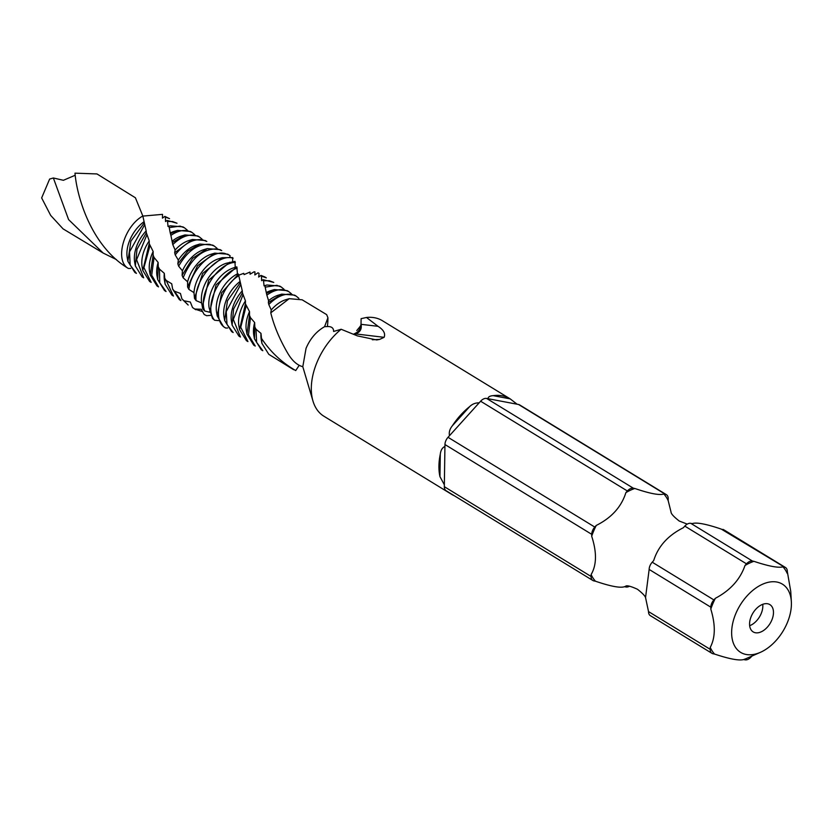 <?xml version="1.0" encoding="UTF-8"?>
<svg xmlns="http://www.w3.org/2000/svg" width="833" height="833" viewBox="0 0 833 833"><rect width="100%" height="100%" fill="white"/><g stroke="black" fill="none" stroke-linecap="round" stroke-linejoin="round"><path stroke-width="1.25" d="M710.226 647.418L710.195 649.324A7.997 5.019 121.5 0 0 712.007 653.364L650.323 615.639A7.997 5.019 121.5 0 1 648.522 611.589L645.544 597.563L649.146 569.439A7.997 5.019 121.5 0 1 652.218 562.202L653.697 560.567C658.143 546.365 668.014 535.421 683.331 527.747L684.799 526.112L746.483 563.837L745.014 565.472C740.162 579.456 730.291 590.399 715.37 598.292A55.998 35.101 121.5 0 0 710.799 609.079C715.62 624.906 715.432 637.682 710.226 647.418A55.998 35.101 121.5 0 0 714.547 654.061C729.229 658.955 738.923 660.798 743.619 659.569A55.998 35.101 121.5 0 0 747.159 658.174L760.373 652.343A40.005 25.073 121.5 0 0 761.018 652.052A40.005 25.073 121.5 0 0 791.35 601.707A40.005 25.073 121.5 0 0 762.028 584.464A40.005 25.073 121.5 0 0 731.645 631.789A40.005 25.073 121.5 0 0 760.373 652.343M684.799 526.112A7.997 5.019 121.5 0 1 687.808 523.811A7.997 5.019 121.5 0 1 690.776 523.332L692.223 523.603C696.482 522.135 706.176 523.967 721.295 529.111L784.426 567.117L782.978 566.846C778.314 568.075 768.63 566.242 753.907 561.327L752.459 561.057A7.997 5.019 121.5 0 0 749.481 561.546A7.997 5.019 121.5 0 0 746.483 563.837M298.88 298.349L296.111 296.059L291.748 294.403C284.23 293.331 276.577 296.694 268.788 304.503L271.246 309.97A28.801 18.055 -58.5 0 1 285.875 299.682L289.186 298.683L270.777 312.833C273.953 325.776 279.534 339.135 287.531 352.89C291.998 360.595 297.089 365.198 302.796 366.697L313.093 401.454A55.998 35.101 121.5 0 0 323.922 416.24L451.538 494.292A55.998 35.101 -58.5 0 1 451.34 494.167L449.216 492.626M299.089 365.5L295.715 370.57C281.669 362.438 270.267 351.703 261.489 338.354L261.906 343.352L261.27 339.895A28.801 18.055 -58.5 0 1 260.989 333.398L256.012 329.243L254.815 326.973L254.45 338.792L261.291 349.787L262.812 350.714L256.595 342.321L256.012 329.243M261.906 343.352L268.82 354.348L293.653 369.706M261.489 338.354L260.989 333.398M291.404 293.768L288.707 291.571L284.324 289.905C278.836 288.957 273.016 290.696 266.852 295.142L268.58 300.671A28.801 18.055 -58.5 0 1 278.43 295.132L281.773 294.122L268.361 302.525L268.788 304.503M254.45 338.792L253.826 335.345A28.801 18.055 -58.5 0 1 254.659 322.548L250.462 317.644L249.494 315.291L247.005 334.2L253.721 345.122L255.242 346.059L248.505 334.824L250.462 317.644M254.815 326.973L254.659 322.548M283.98 289.249L281.294 287.041L276.868 285.323L265.186 287.156L266.279 292.581A28.801 18.055 -58.5 0 1 270.985 290.571L274.317 289.572L266.498 293.383L266.279 292.581L266.852 295.142M247.005 334.2L246.381 330.795A28.801 18.055 -58.5 0 1 249.515 311.604L245.423 303.785L239.56 329.67L246.412 340.655L247.932 341.582L240.737 327.275L246.141 306.055M249.494 315.291L249.515 311.604M264.071 285.865L264.863 285.719L264.071 285.865L263.509 280.773L269.413 280.742L273.765 282.418L263.134 279.69L261.635 280.679L261.458 276.15L266.31 277.858L264.811 276.931M239.56 329.67L238.936 326.234A28.801 18.055 -58.5 0 1 245.454 300.911L242.413 292.82L233.594 308.991L232.115 325.12L238.904 336.074L240.456 337.021L233.302 319.403L242.944 294.944M245.423 303.785L245.454 300.911M232.126 325.12L231.501 321.684A28.801 18.055 -58.5 0 1 242.268 290.842L238.425 274.099L237.447 273.87L236.822 266.883L233.761 267.81A28.801 18.055 -58.5 0 0 209.166 308.023L212.509 318.477L214.622 320.236L218.631 320.632M242.413 292.82L242.268 290.842M232.688 262.52L232.605 257.574L222.203 257.699L202.627 273.474L194.495 298.36L193.974 292.633A28.801 18.055 -58.5 0 1 218.871 258.699L222.203 257.699M235.218 267.424L234.968 261.375L226.316 263.259A28.801 18.055 -58.5 0 0 201.638 302.962L196.099 300.609C193.693 280.96 216.747 253.93 232.188 257.97L233.136 258.209M210.864 315.332L206.667 315.717L204.189 314.499L201.263 309.272L194.745 309.033L192.517 307.512L195.765 309.741M193.974 292.633L188.872 289.384C190.882 270.329 211.238 250.035 224.743 253.419L229.096 255.033L230.127 255.762L229.856 256.918M192.517 307.512L190.309 302.015L183.989 300.786L181.927 298.912L188.175 305.034L183.989 300.786M187.592 281.783A28.801 18.055 -58.5 0 1 211.426 254.148L214.758 253.138L197.494 265.8L187.602 287.052L187.592 281.783L183.125 277.774C191.236 258.261 202.638 248.651 217.319 248.921L221.713 250.587L220.162 249.65L207.302 248.598L192.558 258.345L182.094 275.338L182.427 270.829A28.801 18.055 -58.5 0 1 203.981 249.598L207.302 248.588M181.927 298.912L180.428 293.445L174.42 291.175L172.639 289.082L179.334 299.62L180.886 300.567L174.42 291.175M182.427 270.829L178.626 266.164C187.54 250.764 197.962 243.507 209.885 244.381L214.32 246.079L216.976 248.265M171.942 285.25A28.801 18.055 -58.5 0 1 171.723 283.782L166.194 280.45L164.736 278.243L165.121 284.168L171.942 295.111L173.472 296.048L166.194 280.45M172.639 289.082L171.723 283.782M178.324 260.125A28.801 18.055 -58.5 0 1 196.536 245.037L199.878 244.038L187.779 251.202L177.846 263.801L178.324 260.125L175.232 254.929C183.937 243.736 192.996 238.686 202.419 239.769L206.813 241.466L205.251 240.518L192.433 239.477L174.68 252.763L175.117 250.035A28.801 18.055 -58.5 0 1 189.091 240.487L192.433 239.477M165.132 284.168L164.497 280.7A28.801 18.055 -58.5 0 1 164.299 273.318L159.457 269.101L158.249 266.727L157.676 279.555L164.476 290.53L166.038 291.498L159.749 282.731L159.457 269.101M164.736 278.243L164.299 273.318M175.117 250.035L172.785 244.59C180.376 237.301 187.779 234.188 194.984 235.26L199.326 236.895L202.044 239.123M157.676 279.555L157.052 276.15A28.801 18.055 -58.5 0 1 158.135 262.437L154.074 257.459L153.126 255.075L150.232 274.994L156.979 285.938L158.53 286.885L151.689 275.244L154.074 257.459M158.249 266.727L158.135 262.437M172.525 240.893A28.801 18.055 -58.5 0 1 181.646 235.937L184.968 234.937L172.358 242.57L170.9 235.395C176.783 231.355 182.333 229.804 187.55 230.731L191.986 232.417L194.641 234.604M150.221 274.994L149.607 271.589A28.801 18.055 -58.5 0 1 153.157 251.504L149.222 243.632L142.787 270.486L149.628 281.46L151.158 282.397L143.922 267.622L149.909 245.87M153.126 255.075L153.157 251.504M187.217 230.054L184.499 227.826L180.084 226.118L169.245 227.586L170.255 232.99A28.801 18.055 -58.5 0 1 174.201 231.376L177.544 230.377L170.536 233.646L170.255 232.99L170.9 235.395M142.787 270.486L142.162 267.039A28.801 18.055 -58.5 0 1 149.242 240.883L146.337 232.771L136.987 249.286L135.342 265.914L142.099 276.848L143.672 277.816L136.581 259.719L146.858 234.906M149.222 243.632L149.242 240.883M168.037 226.482L168.912 226.212L168.037 226.482L167.537 221.474L172.639 221.557L177.002 223.234L167.141 220.422L165.528 221.526L165.403 217.08L164.872 216.382L162.456 218.131L162.518 214.362L142.828 216.091M135.342 265.914L134.717 262.489A28.801 18.055 -58.5 0 1 146.16 230.928L142.828 215.997L135.404 197.775L96.982 173.941L74.991 173.16C76.99 197.556 91.599 246.558 128.386 268.476L130.677 268.445M146.337 232.771L146.16 230.928M767.672 603.769A16.004 10.027 121.5 0 0 752.053 614.639A16.004 10.027 121.5 0 0 753.178 631.903A16.004 10.027 121.5 0 0 755.375 632.747A16.004 10.027 121.5 0 0 770.994 621.866A16.004 10.027 121.5 0 0 769.869 604.612A16.004 10.027 121.5 0 0 767.672 603.769M313.093 401.454A55.998 35.101 121.5 0 1 317.269 361.657A55.998 35.101 121.5 0 1 341.145 329.264L333.596 331.461C333.669 328.306 331.909 326.661 328.296 326.536L324.568 326.682C316.363 331.409 310.199 338.625 306.055 348.309L302.796 366.697M454.256 495.708A55.998 35.101 -58.5 0 1 451.538 494.292M591.69 536.223C596.897 552.258 596.709 565.034 591.118 574.551A55.998 35.101 121.5 0 0 595.439 581.205L593.991 580.924A7.997 5.019 -58.5 0 1 592.888 580.507L446.134 490.741A7.997 5.019 -58.5 0 1 444.333 486.691L444.353 484.785L439.959 476.663A55.998 35.101 -58.5 0 1 440.293 454.204C440.751 450.216 442.292 447.633 444.926 446.457L444.957 444.541A7.997 5.019 -58.5 0 1 448.029 437.304L449.508 435.669C448.789 432.337 449.737 429.037 452.35 425.788A55.998 35.101 -58.5 0 1 469.718 406.556C472.332 404.015 475.466 402.787 479.142 402.849L480.61 401.214A7.997 5.019 -58.5 0 1 483.619 398.913A7.997 5.019 -58.5 0 1 486.587 398.434L488.034 398.705C488.086 396.914 489.794 395.894 493.157 395.644A55.998 35.101 -58.5 0 1 509.983 398.747A55.998 35.101 -58.5 0 1 510.192 398.872L517.106 404.213L518.553 404.494A7.997 5.019 -58.5 0 1 519.646 404.911L666.41 494.677A7.997 5.019 -58.5 0 1 668.212 498.728L668.181 500.633A55.998 35.101 121.5 0 0 663.859 493.99C659.611 495.458 649.917 493.625 634.798 488.471A55.998 35.101 121.5 0 0 630.352 490.273A55.998 35.101 121.5 0 0 625.895 492.615C621.449 506.818 611.578 517.762 596.261 525.436A55.998 35.101 121.5 0 0 591.69 536.223L591.711 534.317A7.997 5.019 -58.5 0 1 594.793 527.07L596.261 525.436M372.341 339.77L379.64 339.406L384.117 337.323L354.598 333.794L353.265 334.189M379.64 339.406L376.693 339.947L357.43 335.897L341.145 329.264M671.096 512.285L668.181 500.633M625.895 492.615L627.374 490.981A7.997 5.019 -58.5 0 1 630.373 488.69A7.997 5.019 -58.5 0 1 633.351 488.2L634.798 488.471M753.907 561.327A55.998 35.101 121.5 0 0 749.461 563.129A55.998 35.101 121.5 0 0 745.014 565.472M53.364 177.981L49.636 179.053L41.65 197.931L50.688 215.424L63.058 228.856L103.167 253.055L68.598 219.61L53.364 177.981L63.402 180.292L75.137 175.284M296.111 296.059L294.611 295.142L281.773 294.122M326.671 314.635L302.129 299.797L289.186 298.683M324.568 326.682L327.931 317.748L326.88 315.166M167.537 221.474L167.141 220.422M169.245 227.586L168.912 226.212L170.151 225.805L182.948 226.868L184.499 227.826M172.785 244.59L172.358 242.57M175.232 254.929L174.68 252.763M178.626 266.164L177.846 263.801M183.125 277.774L182.094 275.338M188.872 289.384L187.602 287.052M196.099 300.609L194.495 298.36M201.638 302.962L202.804 308.918L204.72 311.001L210.551 312.448M224.785 327.442L223.421 326.588L217.226 315.999L221.609 292.81L238.425 274.099M223.421 326.588L225.795 328.056L227.701 327.983M238.654 275.234L243.725 273.328L244.1 274.588L250.015 272.047L250.077 274.203L254.055 271.818L254.95 271.891L254.867 274.952L258.011 272.797L258.688 273.203L258.011 272.797M258.324 272.974L259.094 273.432L258.647 277.066L260.948 275.4L261.458 276.15M263.509 280.773L263.134 279.69M265.186 287.156L264.863 285.719L266.935 285.001L279.742 286.083L281.294 287.041M268.58 300.671L268.361 302.525M271.246 309.97L270.777 312.833M116.391 259.573L103.177 253.055M288.707 291.56L287.187 290.634L274.317 289.572M264.821 276.931L260.948 275.4M240.175 282.814L227.44 300.859L224.671 320.528L231.636 331.638L233.167 332.554L226.982 324.37L226.243 311.573L240.591 284.782M225.795 328.056C211.249 321.111 219.714 287.052 238.759 275.744M214.622 320.236C203.512 308.075 218.225 274.172 237.145 268.184M236.822 266.883L216.059 284.855L209.791 311.469M204.72 311.001C197.723 294.382 217.725 262.707 235.385 262.364M229.658 262.249L208.719 280.127L202.346 306.929M202.565 311.625L194.745 309.033M229.096 255.033L227.69 254.18L214.758 253.138M214.32 246.079L212.769 245.131L199.878 244.038M199.326 236.895L197.796 235.968L184.968 234.937M191.986 232.417L190.434 231.47L177.544 230.377M144.192 222.942L130.875 241.164L127.897 261.333L134.852 272.453L136.393 273.38L130.146 265.009L129.531 251.899L144.588 224.858M165.403 217.08L169.557 218.673L164.872 216.382M142.828 215.997C123.784 226.482 114.256 260.75 128.386 268.476L127.678 268.028M361.022 324.318L361.106 318.664L366.478 317.477A55.998 35.101 121.5 0 1 382.368 320.695L509.983 398.747M356.763 330.555C360.429 326.265 361.866 324.183 361.064 324.318C361.959 329.202 360.023 332.419 355.254 333.939L354.046 334.512M361.033 324.329L378.036 326.317L366.478 317.477M378.036 326.317C383.586 329.816 385.617 333.481 384.117 337.323M595.439 581.205C610.485 586.328 620.179 588.171 624.5 586.713A55.998 35.101 121.5 0 0 626.468 585.984M629.488 586.213A7.997 5.019 -58.5 0 1 625.947 586.984L624.5 586.713M663.859 493.99L665.307 494.261A7.997 5.019 -58.5 0 1 666.41 494.677M592.888 580.507A7.997 5.019 -58.5 0 1 591.086 576.467L591.118 574.551M743.619 659.569L745.056 659.84A7.997 5.019 121.5 0 0 751.033 657.06L752.511 655.425M712.007 653.364A7.997 5.019 121.5 0 0 713.1 653.78L714.547 654.061M791.35 601.707L790.756 591.461L787.32 571.584A7.997 5.019 121.5 0 0 785.519 567.533A7.997 5.019 121.5 0 0 784.426 567.117M785.519 567.533L723.835 529.809A7.997 5.019 121.5 0 0 722.742 529.392M715.37 598.292L713.902 599.927A7.997 5.019 121.5 0 0 710.82 607.174L710.799 609.079M787.289 573.489A55.998 35.101 121.5 0 0 782.978 566.846M762.747 604.31A16.004 10.027 -58.5 0 1 749.669 625.698M127.897 261.333L127.272 257.928A28.801 18.055 -58.5 0 1 143.651 221.984M217.226 315.999L216.611 312.573A28.801 18.055 -58.5 0 1 237.447 273.87M224.671 320.528L224.056 317.134A28.801 18.055 -58.5 0 1 239.685 281.741M486.587 398.434L633.351 488.2M690.776 523.332L752.459 561.057M451.34 494.167L451.923 494.281M510.192 398.872L493.157 395.644M469.718 406.556L452.35 425.788M440.293 454.204L439.959 476.663M517.106 404.213L488.034 398.705M479.142 402.849L449.508 435.669M444.926 446.457L444.353 484.785M518.553 404.494L665.307 494.261M448.029 437.304L594.793 527.07M480.61 401.214L627.374 490.981M444.957 444.541L591.711 534.317M444.333 486.691L591.086 576.467M652.218 562.202L713.902 599.927M649.146 569.439L710.82 607.174M648.522 611.589L710.195 649.324M645.679 598.167C645.596 596.48 642.868 593.513 637.495 589.285C631.227 586.411 627.343 585.328 625.854 586.036M687.235 524.103L679.239 521.031C673.855 516.804 671.127 513.836 671.044 512.149M354.546 333.721L357.013 332.346M361.21 324.506C360.647 328.348 358.981 331.18 356.222 333.002C358.888 331.211 360.481 328.337 360.991 324.349M327.39 326.526A68.931 68.931 0 0 0 327.931 317.894M168.672 226.253L170.151 225.805M264.373 285.771L266.935 285.001"/></g></svg>
